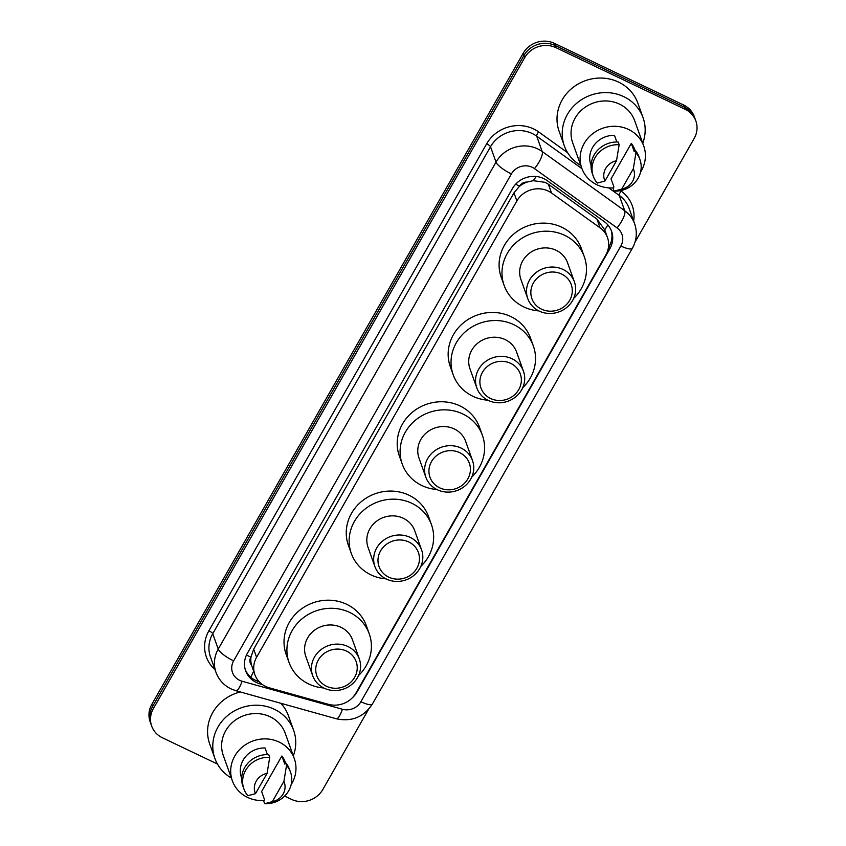 <?xml version="1.0" encoding="UTF-8"?>
<svg xmlns="http://www.w3.org/2000/svg" width="846" height="846" viewBox="0 0 846 846"><rect width="100%" height="100%" fill="white"/><g stroke="black" fill="none" stroke-linecap="round" stroke-linejoin="round"><path stroke-width="1.27" d="M607.883 224.93A23.223 7.223 -54.3 0 1 604.7 229.826L596.948 219.093L548.388 184.238L545.078 182.324L533.276 180.684L527.047 182.102A7.741 7.191 160.3 0 0 519.518 186.141A23.223 5.827 -150.3 0 1 515.669 184.185M551.529 193.004A23.223 21.584 160.3 0 0 548.187 191.037A23.223 21.584 160.3 0 0 516.874 200.936L256.581 657.279A23.223 21.584 160.3 0 0 254.889 674.727A23.223 21.584 160.3 0 0 269.292 687.809L328.322 704.295A23.223 21.584 160.3 0 0 355.965 693.011L605.789 255.037A23.223 21.584 160.3 0 0 607.481 237.589A23.223 21.584 160.3 0 0 600.089 227.849L551.529 193.004L548.388 184.238M519.518 186.141L519.328 186.48A23.223 21.584 -19.7 0 1 527.047 182.102M251.526 665.146A23.223 21.584 -19.7 0 1 251.04 656.845L250.839 657.194A7.741 7.191 160.3 0 0 251.526 665.146L254.889 674.727M519.328 186.48L513.977 192.835L253.684 649.178L251.04 656.845M352.465 697.664A23.223 21.584 160.3 0 0 357.054 691.965L609.871 248.724A23.223 21.584 160.3 0 0 611.563 231.275A23.223 21.584 160.3 0 0 604.171 221.536L547.119 180.589A23.223 21.584 160.3 0 0 543.777 178.622A23.223 21.584 160.3 0 0 512.465 188.521L247.339 653.345A23.223 21.584 160.3 0 0 245.647 670.793A23.223 21.584 160.3 0 0 260.039 683.875L262.355 684.52M217.433 764.033L162.411 737.775A23.223 21.584 -19.7 0 1 151.677 726.069A23.223 21.584 -19.7 0 1 153.369 708.62L524.71 57.602A23.223 21.584 -19.7 0 1 556.023 47.693L685.133 109.293A23.223 21.584 -19.7 0 1 695.867 120.999A23.223 21.584 -19.7 0 1 694.164 138.458L634.986 242.21M368.496 709.424L322.834 789.477A23.223 21.584 -19.7 0 1 291.521 799.375L284.637 796.097M151.677 726.069L150.133 721.765A23.223 21.584 -19.7 0 1 151.836 704.306L523.166 53.287A23.223 21.584 -19.7 0 1 554.479 43.389L683.589 104.989L684.361 107.146A23.223 21.584 -19.7 0 1 695.095 118.842A23.223 21.584 -19.7 0 0 684.361 107.146L555.251 45.547L684.361 107.146L685.133 109.293M523.166 53.287L523.938 55.445A23.223 21.584 -19.7 0 1 555.251 45.547A23.223 21.584 -19.7 0 0 523.938 55.445L152.597 706.463L523.938 55.445L524.71 57.602M150.905 723.912A23.223 21.584 -19.7 0 1 152.597 706.463A23.223 21.584 -19.7 0 0 150.905 723.912M259.109 681.675A23.223 21.584 -19.7 0 1 245.287 669.704M611.15 230.207A23.223 21.584 -19.7 0 1 609.099 246.567L608.369 247.857M683.589 104.989A23.223 21.584 -19.7 0 1 694.323 116.695L695.867 120.999M580.79 165.435A41.803 38.842 -19.7 0 1 564.335 145.872A41.803 38.842 -19.7 0 1 577.173 102.852A41.803 38.842 -19.7 0 1 623.745 96.634A41.803 38.842 -19.7 0 1 643.055 117.7A41.803 38.842 -19.7 0 1 642.749 143.26M564.335 145.872L559.121 131.32A41.803 38.842 -19.7 0 1 571.959 88.301A41.803 38.842 -19.7 0 1 618.532 82.083A41.803 38.842 -19.7 0 1 637.852 103.149L643.055 117.7M613.403 187.897A32.899 30.572 -19.7 0 1 596.98 184.788A32.899 30.572 -19.7 0 1 581.784 168.206A32.899 30.572 -19.7 0 1 591.883 134.345A32.899 30.572 -19.7 0 1 628.546 129.459A32.899 30.572 -19.7 0 1 643.743 146.041A32.899 30.572 -19.7 0 1 640.581 172.024M581.784 168.206L572.71 142.879A32.899 30.572 -19.7 0 1 582.82 109.018A32.899 30.572 -19.7 0 1 619.473 104.121A32.899 30.572 -19.7 0 1 634.669 120.703L643.743 146.041M631.296 143.376L634.183 151.466L634.997 150.038L635.959 152.735A24.777 23.022 -19.7 0 1 639.946 159.556A24.777 23.022 -19.7 0 1 614.09 191.09L613.117 188.394L613.932 186.977L611.034 178.887L631.296 143.376A23.223 21.584 -19.7 0 1 634.627 149.298L634.934 150.154M633.326 168.756A15.482 14.382 -19.7 0 1 621.736 189.081L633.326 168.756L635.959 152.735M621.736 189.081L614.09 191.09M634.997 150.038A24.777 23.022 -19.7 0 1 638.984 156.859L639.946 159.556M616.85 141.98L614.482 135.36A23.223 21.584 -19.7 0 0 590.889 164.949L591.09 165.488M604.922 181.065A15.482 14.382 -19.7 0 1 616.523 160.74L604.922 181.065L597.276 183.074A24.777 23.022 -19.7 0 1 593.289 176.254A24.777 23.022 -19.7 0 1 619.156 144.719L618.183 142.022A24.777 23.022 -19.7 0 0 592.327 173.557L593.289 176.254M616.523 160.74L619.156 144.719M541.535 309.181A20.907 19.426 -19.7 0 1 533.414 282.945A20.907 19.426 -19.7 0 1 561.596 274.03A20.907 19.426 -19.7 0 1 569.718 300.267A20.907 19.426 -19.7 0 1 541.535 309.181M539.198 311.085A24.777 23.022 -19.7 0 1 527.756 298.606A24.777 23.022 -19.7 0 1 535.37 273.11A24.777 23.022 -19.7 0 1 562.971 269.419A24.777 23.022 -19.7 0 1 574.413 281.908A24.777 23.022 -19.7 0 1 566.799 307.405A24.777 23.022 -19.7 0 1 539.198 311.085M574.413 281.908L567.56 262.768A24.777 23.022 160.3 0 0 556.118 250.289A24.777 23.022 160.3 0 0 528.517 253.969A24.777 23.022 160.3 0 0 520.914 279.466L527.756 298.606M538.828 310.905A42.586 39.561 -19.7 0 1 523.811 306.929A42.586 39.561 -19.7 0 1 504.142 285.462A42.586 39.561 -19.7 0 1 517.223 241.649A42.586 39.561 -19.7 0 1 564.663 235.315A42.586 39.561 -19.7 0 1 584.322 256.772A42.586 39.561 -19.7 0 1 573.662 298.437M504.142 285.462L501.255 277.382A42.586 39.561 -19.7 0 1 514.326 233.559A42.586 39.561 -19.7 0 1 561.765 227.225A42.586 39.561 -19.7 0 1 581.435 248.682L584.322 256.772M490.595 398.498A20.907 19.426 -19.7 0 1 482.463 372.261A20.907 19.426 -19.7 0 1 510.646 363.346A20.907 19.426 -19.7 0 1 518.778 389.583A20.907 19.426 -19.7 0 1 490.595 398.498M488.258 400.412A24.777 23.022 -19.7 0 1 476.806 387.923A24.777 23.022 -19.7 0 1 484.42 362.426A24.777 23.022 -19.7 0 1 512.02 358.746A24.777 23.022 -19.7 0 1 523.463 371.225A24.777 23.022 -19.7 0 1 515.849 396.721A24.777 23.022 -19.7 0 1 488.258 400.412M523.463 371.225L516.61 352.095A24.777 23.022 160.3 0 0 505.168 339.606A24.777 23.022 160.3 0 0 477.567 343.296A24.777 23.022 160.3 0 0 469.964 368.782L476.806 387.923M487.878 400.221A42.586 39.561 -19.7 0 1 472.861 396.245A42.586 39.561 -19.7 0 1 453.192 374.789A42.586 39.561 -19.7 0 1 466.273 330.966A42.586 39.561 -19.7 0 1 513.712 324.631A42.586 39.561 -19.7 0 1 533.382 346.088A42.586 39.561 -19.7 0 1 522.712 387.754M453.192 374.789L450.305 366.699A42.586 39.561 -19.7 0 1 463.386 322.886A42.586 39.561 -19.7 0 1 510.815 316.552A42.586 39.561 -19.7 0 1 530.484 338.009L533.382 346.088M439.645 487.814A20.907 19.426 -19.7 0 1 431.513 461.578A20.907 19.426 -19.7 0 1 459.695 452.663A20.907 19.426 -19.7 0 1 467.827 478.899A20.907 19.426 -19.7 0 1 439.645 487.814M437.308 489.728A24.777 23.022 -19.7 0 1 425.866 477.239A24.777 23.022 -19.7 0 1 433.469 451.743A24.777 23.022 -19.7 0 1 461.07 448.063A24.777 23.022 -19.7 0 1 472.512 460.552A24.777 23.022 -19.7 0 1 464.909 486.038A24.777 23.022 -19.7 0 1 437.308 489.728M472.512 460.552L465.67 441.411A24.777 23.022 160.3 0 0 454.228 428.922A24.777 23.022 160.3 0 0 426.627 432.613A24.777 23.022 160.3 0 0 419.013 458.109L425.866 477.239M436.927 489.538A42.586 39.561 -19.7 0 1 421.921 485.562A42.586 39.561 -19.7 0 1 402.252 464.105A42.586 39.561 -19.7 0 1 415.333 420.293A42.586 39.561 -19.7 0 1 462.762 413.948A42.586 39.561 -19.7 0 1 482.432 435.415A42.586 39.561 -19.7 0 1 471.761 477.081M402.252 464.105L399.354 456.015A42.586 39.561 -19.7 0 1 412.436 412.203A42.586 39.561 -19.7 0 1 459.875 405.869A42.586 39.561 -19.7 0 1 479.534 427.325L482.432 435.415M388.695 577.141A20.907 19.426 -19.7 0 1 380.563 550.894A20.907 19.426 -19.7 0 1 408.755 541.979A20.907 19.426 -19.7 0 1 416.877 568.226A20.907 19.426 -19.7 0 1 388.695 577.141M386.358 579.045A24.777 23.022 -19.7 0 1 374.915 566.566A24.777 23.022 -19.7 0 1 382.529 541.07A24.777 23.022 -19.7 0 1 410.12 537.379A24.777 23.022 -19.7 0 1 421.572 549.868A24.777 23.022 -19.7 0 1 413.958 575.365A24.777 23.022 -19.7 0 1 386.358 579.045M421.572 549.868L414.72 530.728A24.777 23.022 160.3 0 0 403.278 518.249A24.777 23.022 160.3 0 0 375.677 521.929A24.777 23.022 160.3 0 0 368.063 547.425L374.915 566.566M385.977 578.865A42.586 39.561 -19.7 0 1 370.971 574.889A42.586 39.561 -19.7 0 1 351.302 553.421A42.586 39.561 -19.7 0 1 364.383 509.609A42.586 39.561 -19.7 0 1 411.822 503.275A42.586 39.561 -19.7 0 1 431.481 524.732A42.586 39.561 -19.7 0 1 420.822 566.397M351.302 553.421L348.404 545.342A42.586 39.561 -19.7 0 1 361.485 501.519A42.586 39.561 -19.7 0 1 408.925 495.185A42.586 39.561 -19.7 0 1 428.594 516.642L431.481 524.732M326.461 686.254A20.907 19.426 -19.7 0 1 318.329 660.007A20.907 19.426 -19.7 0 1 346.511 651.092A20.907 19.426 -19.7 0 1 354.643 677.339A20.907 19.426 -19.7 0 1 326.461 686.254M324.124 688.158A24.777 23.022 -19.7 0 1 312.682 675.668A24.777 23.022 -19.7 0 1 320.296 650.183A24.777 23.022 -19.7 0 1 347.886 646.492A24.777 23.022 -19.7 0 1 359.328 658.981A24.777 23.022 -19.7 0 1 351.725 684.467A24.777 23.022 -19.7 0 1 324.124 688.158M359.328 658.981L352.486 639.84A24.777 23.022 160.3 0 0 341.044 627.351A24.777 23.022 160.3 0 0 313.443 631.042A24.777 23.022 160.3 0 0 305.829 656.538L312.682 675.668M323.743 687.978A42.586 39.561 -19.7 0 1 308.737 683.991A42.586 39.561 -19.7 0 1 289.068 662.534A42.586 39.561 -19.7 0 1 302.149 618.722A42.586 39.561 -19.7 0 1 349.578 612.388A42.586 39.561 -19.7 0 1 369.247 633.844A42.586 39.561 -19.7 0 1 358.588 675.51M289.068 662.534L286.17 654.455A42.586 39.561 -19.7 0 1 299.251 610.632A42.586 39.561 -19.7 0 1 346.691 604.298A42.586 39.561 -19.7 0 1 366.36 625.754L369.247 633.844M231.36 778.045A41.803 38.842 -19.7 0 1 214.905 758.481A41.803 38.842 -19.7 0 1 227.743 715.462A41.803 38.842 -19.7 0 1 274.315 709.244A41.803 38.842 -19.7 0 1 293.625 730.31A41.803 38.842 -19.7 0 1 293.319 755.869M214.905 758.481L209.692 743.93A41.803 38.842 -19.7 0 1 240.296 691.965M263.973 800.506A32.899 30.572 -19.7 0 1 247.55 797.397A32.899 30.572 -19.7 0 1 232.354 780.816A32.899 30.572 -19.7 0 1 242.464 746.955A32.899 30.572 -19.7 0 1 279.117 742.058A32.899 30.572 -19.7 0 1 294.313 758.64A32.899 30.572 -19.7 0 1 291.151 784.633M232.354 780.816L223.291 755.478A32.899 30.572 -19.7 0 1 233.39 721.627A32.899 30.572 -19.7 0 1 270.054 716.731A32.899 30.572 -19.7 0 1 285.25 733.313L294.313 758.64M281.866 755.986L284.764 764.075L285.567 762.648L286.54 765.344A24.777 23.022 -19.7 0 1 290.516 772.165A24.777 23.022 -19.7 0 1 264.661 803.7L263.698 801.003L264.502 799.586L261.615 791.496L281.866 755.986A23.223 21.584 -19.7 0 1 285.197 761.908L285.504 762.764M283.907 781.366A15.482 14.382 -19.7 0 1 272.306 801.691L283.907 781.366L286.54 765.344M272.306 801.691L264.661 803.7M285.567 762.648A24.777 23.022 -19.7 0 1 289.554 769.469L290.516 772.165M267.431 754.59L265.052 747.97A23.223 21.584 -19.7 0 0 241.47 777.559L241.66 778.098M280.84 703.28A41.803 38.842 -19.7 0 1 288.423 715.758L293.625 730.31M255.492 793.675A15.482 14.382 -19.7 0 1 267.093 773.35L255.492 793.675L247.846 795.684A24.777 23.022 -19.7 0 1 243.87 788.863A24.777 23.022 -19.7 0 1 269.726 757.329L268.764 754.632A24.777 23.022 -19.7 0 0 242.897 786.167L243.87 788.863M267.093 773.35L269.726 757.329M250.712 677.149A23.223 5.203 -74.4 0 0 253.61 671.164M609.564 245.7A23.223 5.827 -150.3 0 1 608.634 245.351M533.276 180.684A23.223 7.223 -54.3 0 0 536.174 176.497M250.839 657.194A23.223 5.827 -150.3 0 1 246.493 654.963M513.977 192.835L516.874 200.936M596.948 219.093L600.089 227.849M253.684 649.178L256.581 657.279M532.261 167.318A15.482 14.382 160.3 0 0 511.386 173.927L233.623 660.885A15.482 14.382 160.3 0 0 239.651 680.321A15.482 14.382 160.3 0 0 242.093 681.242L342.461 709.265A15.482 14.382 160.3 0 0 360.882 701.736L620.837 246.006A15.482 14.382 160.3 0 0 617.03 227.881L534.482 168.629A15.482 14.382 160.3 0 0 532.261 167.318M233.623 660.885A15.482 3.881 29.7 0 1 218.247 649.083L496.01 162.115A30.964 28.775 -19.7 0 1 537.76 148.907A30.964 28.775 -19.7 0 1 542.201 151.529L536.702 136.174A30.964 28.775 160.3 0 0 532.261 133.552A30.964 28.775 160.3 0 0 490.511 146.749L212.748 633.717A30.964 28.775 160.3 0 0 210.485 656.982L215.984 672.348A30.964 28.775 -19.7 0 1 218.247 649.083L212.748 633.717A3.87 0.973 -150.3 0 0 208.909 630.767L486.662 143.799A3.87 0.973 -150.3 0 1 490.511 146.749L496.01 162.115A15.482 3.881 29.7 0 0 511.386 173.927M215.984 672.348C218.797 679.824 223.82 685.345 231.053 688.908L236.002 690.759A15.482 3.469 -74.4 0 0 242.093 681.242M486.662 143.799A34.845 32.37 -19.7 0 1 533.636 128.941A34.845 32.37 -19.7 0 1 538.638 131.891L567.613 152.692M620.488 190.646L621.186 191.143A34.845 32.37 -19.7 0 1 633.633 221.018M215 669.598A34.845 32.37 -19.7 0 1 208.909 630.767M556.023 47.693L554.479 43.389M153.369 708.62L151.836 704.306M534.482 168.629A15.482 4.822 -54.3 0 0 542.201 151.529L624.75 210.781L619.251 195.415L608.75 187.875M617.03 227.881A15.482 4.822 -54.3 0 0 624.75 210.781A30.964 28.775 -19.7 0 1 634.616 223.756L629.117 208.402A30.964 28.775 160.3 0 0 619.251 195.415A3.87 1.206 125.7 0 1 621.186 191.143M581.932 168.629L536.702 136.174A3.87 1.206 125.7 0 1 538.638 131.891M236.002 690.759L336.359 718.783A15.482 3.469 -74.4 0 0 342.461 709.265M360.882 701.736A15.482 3.881 29.7 0 0 372.409 704.02L632.353 248.28C636.689 240.38 637.44 232.206 634.616 223.756M620.837 246.006A15.482 3.881 29.7 0 0 632.353 248.28M609.099 246.567L609.871 248.724M259.341 681.918L260.039 683.875M604.499 229.266L607.481 237.589M336.359 718.783C351.735 722.008 363.748 717.091 372.409 704.02"/></g></svg>
